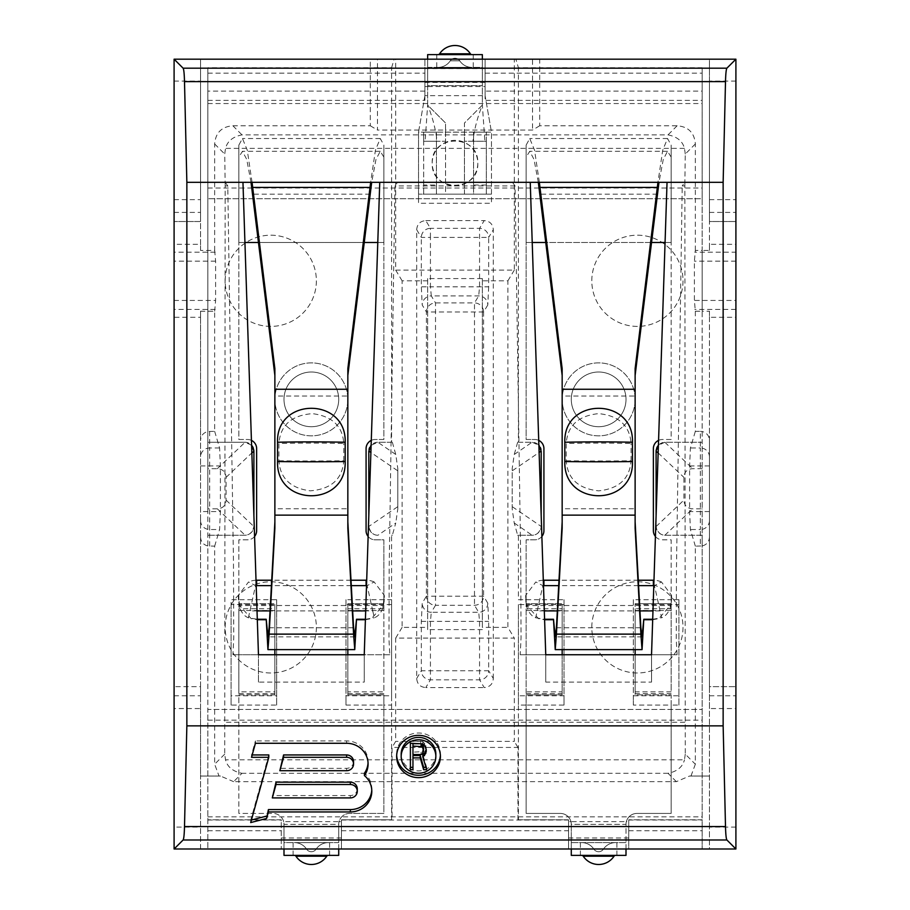 <?xml version="1.0" encoding="UTF-8"?>
<svg xmlns="http://www.w3.org/2000/svg" width="910" height="910" viewBox="0 0 910 910"><rect width="100%" height="100%" fill="white"/><g stroke="black" fill="none" stroke-linecap="round" stroke-linejoin="round"><path stroke-width="0.68" stroke-dasharray="4.55 3.41" d="M207.844 508.815L207.844 848.996L207.844 709.459L702.156 709.459L207.844 709.459L207.844 67.761L207.844 508.815L217.331 508.815C222.802 508.451 225.714 505.55 226.078 500.102L226.078 477.386C225.714 471.937 222.802 469.037 217.331 468.684L207.844 468.684M391.584 442.237L377.809 442.237L371.132 445.286A9.123 9.123 0 0 1 377.934 442.237L391.584 442.237L391.584 67.761L370.302 67.761L370.302 125.762L232.869 125.762C221.642 126.672 215.568 132.746 214.658 143.973L214.658 250.398L200.541 250.398L200.541 59.184L370.302 59.184L370.302 67.761L207.844 67.761M200.541 311.209L200.541 440.599C200.78 435.788 203.214 432.762 207.844 431.522L214.658 431.34L214.658 311.209L200.541 311.209L200.541 317.283L174.094 317.283L174.094 827.11L200.541 827.11L200.541 708.549L174.094 708.549M200.541 536.889C200.78 541.712 203.214 544.726 207.844 545.966L214.658 546.159L214.658 764.207L219.014 776.037L200.541 776.037L200.541 440.599M709.459 440.599L709.459 311.209L702.156 311.209L702.156 250.398L709.459 250.398L709.459 59.184L539.698 59.184L539.698 67.761L702.156 67.761L702.156 250.398L695.342 250.398L694.387 261.17L694.387 300.436L695.342 311.209L695.342 431.34L700.336 431.34L700.336 447.97A9.123 8.986 0 0 1 709.459 456.957L709.459 440.599C709.22 435.788 706.786 432.762 702.156 431.522L700.336 431.34M695.342 311.209L702.156 311.209L702.156 442.237L664.857 442.237L658.419 445.286A9.123 9.123 0 0 1 665.221 442.237L702.156 442.237L702.156 508.815L692.669 508.815C687.198 508.451 684.286 505.55 683.922 500.102L683.922 477.386C684.286 471.937 687.198 469.037 692.669 468.684L702.156 468.684M709.459 456.957L709.459 536.889C709.22 541.712 706.786 544.726 702.156 545.966L702.156 776.037L689.53 776.037L709.459 776.037L702.156 776.037L702.156 819.808L628.742 819.808L628.742 848.996L702.156 848.996L702.156 198.721L207.844 198.721L702.156 198.721L702.156 91.114L485.098 91.114L485.098 100.373L702.156 100.373M709.459 536.889L709.459 848.996L735.906 848.996L735.906 300.436L694.387 300.436M695.342 250.398L695.342 143.973C694.432 132.746 688.358 126.672 677.131 125.762L539.698 125.762L539.698 67.761L518.416 67.761L515.856 59.184L485.098 59.184L485.098 91.114M702.156 67.761L702.156 91.114M391.584 67.761L394.144 59.184L424.902 59.184L424.902 100.373L424.902 68.295L485.098 68.295L485.098 100.373M391.584 695.775L391.584 599.69L345.982 599.69L345.982 705.068L345.982 695.775L391.584 695.775L391.584 819.808L341.455 819.808L341.455 848.996L341.455 820.024L341.455 839.873L341.455 821.639L339.066 821.639A10.943 10.943 0 0 0 338.713 824.369L284 824.369A10.943 10.943 0 0 0 283.647 821.639L339.066 821.639A10.943 10.943 0 0 1 349.656 813.426L383.861 813.426L383.861 705.068L391.584 705.068L391.584 535.262L392.346 535.262L395.759 523.011L377.934 535.262A9.123 9.123 0 0 1 368.812 526.139L368.823 526.435C370.108 532.202 373.111 535.148 377.809 535.262M341.455 821.639L341.455 819.808L392.062 819.808L392.062 747.44L395.702 741.377L395.702 638.081L514.298 638.081L514.298 741.377L395.702 741.377M628.742 821.639L628.742 819.808L702.156 819.808L702.156 848.996L628.742 848.996L628.742 820.024L628.742 839.873L628.742 821.639L626.353 821.639A10.943 10.943 0 0 1 636.955 813.426L671.148 813.426L671.148 705.068L678.928 705.068L678.928 599.69L671.148 599.69L671.148 539.823L662.491 539.823A9.123 9.123 0 0 1 653.369 530.701L653.369 448.619A9.123 9.123 0 0 1 662.491 439.496L671.148 439.496L671.148 242.492L526.139 242.492L526.139 439.496L534.807 439.496A9.123 9.123 0 0 1 543.918 448.619L543.918 530.701A9.123 9.123 0 0 1 534.807 539.823L526.139 539.823L526.139 693.602L526.139 691.827L562.164 691.827L562.164 693.602L562.164 603.66L562.164 694.865L526.139 694.865L526.139 813.426L560.344 813.426A10.943 10.943 0 0 1 570.934 821.639L626.353 821.639A10.943 10.943 0 0 0 626 824.369L571.287 824.369A10.943 10.943 0 0 0 570.934 821.639L568.545 821.639L568.545 819.808L518.416 819.808L518.416 705.068L526.139 705.068L526.139 813.426L560.344 813.426A10.943 10.943 0 0 1 571.287 824.369L571.287 842.614L626 842.614L626 824.369L571.287 824.369L571.287 848.996M368.812 515.788L368.812 451.349A9.123 9.123 0 0 1 369.039 449.347M369.653 447.538A9.123 9.123 0 0 1 370.654 445.854M392.346 535.262L391.584 535.262M347.836 649.626L347.836 603.66L383.861 603.66L383.861 539.823L375.193 539.823A9.123 9.123 0 0 1 366.082 530.701L366.082 448.619A9.123 9.123 0 0 1 375.193 439.496L383.861 439.496L383.861 242.492L238.852 242.492L238.852 439.496L247.509 439.496A9.123 9.123 0 0 1 256.631 448.619L256.631 530.701A9.123 9.123 0 0 1 247.509 539.823L238.852 539.823L238.852 599.69L231.072 599.69L231.072 705.068L238.852 705.068L238.852 813.426L273.046 813.426A10.943 10.943 0 0 1 283.647 821.639L281.258 821.639L281.258 819.808L207.844 819.808L281.258 819.808L281.258 848.996L281.258 821.639M207.844 535.262L245.143 535.251C249.647 535.012 252.559 532.111 253.89 526.537L253.901 526.139A9.123 9.123 0 0 1 244.779 535.262L207.844 535.262M253.901 515.788L253.901 451.349M244.779 442.237A9.123 9.123 0 0 1 251.581 445.286L245.143 442.237L207.844 442.237L244.779 442.237M253.412 448.414A9.123 9.123 0 0 1 253.754 449.745M656.246 449.745A9.123 9.123 0 0 1 656.588 448.414M684.832 185.902L682.216 185.902L684.855 182.296L685.276 754.14L695.342 764.207L695.342 546.159L702.156 545.966L702.156 535.262L665.221 535.262A9.123 9.123 0 0 1 656.099 526.139L656.099 451.349M695.342 764.207L690.986 776.037M562.164 654.734L562.164 694.865L526.139 694.865L526.139 705.068L564.018 705.068L564.018 599.69L518.416 599.69L518.416 535.262L532.191 535.262C536.9 535.148 539.892 532.202 541.177 526.435L541.188 526.139A9.123 9.123 0 0 1 532.066 535.262L517.654 535.262L514.241 523.011L512.205 508.963L512.205 468.525L514.241 454.477L532.066 442.237A9.123 9.123 0 0 1 538.868 445.286L532.191 442.237M541.188 515.788L541.188 451.349A9.123 9.123 0 0 0 540.961 449.358M539.346 445.854A9.123 9.123 0 0 1 540.347 447.538M518.416 442.237L532.066 442.237L518.416 442.237L518.416 67.761M338.713 848.996L338.713 824.369A10.943 10.943 0 0 1 349.656 813.426L383.861 813.426L383.861 694.865L347.836 694.865L347.836 608.733L347.836 691.827L383.861 691.827L383.861 603.66L383.861 610.519L383.861 608.733L347.836 608.733L347.836 603.66L347.836 608.79M345.982 705.068L383.861 705.068L383.861 694.865L347.836 694.865L347.836 654.734M347.836 691.827L347.836 603.66L383.861 603.66L383.861 539.823L375.193 539.823A9.123 9.123 0 0 1 368.129 536.468M371.291 440.372A9.123 9.123 0 0 1 375.193 439.496L383.861 439.496L383.861 145.1L380.255 138.525L375.455 150.116L370.643 182.307M347.836 399.365A36.48 36.48 0 0 1 311.357 435.845A36.48 36.48 0 0 1 274.877 399.365A36.48 36.48 0 0 1 311.357 362.885A36.48 36.48 0 0 1 347.836 399.365A36.48 36.48 0 0 1 311.357 435.845A36.48 36.48 0 0 1 274.877 399.365A36.48 36.48 0 0 1 311.357 362.885A36.48 36.48 0 0 1 347.836 399.365M338.713 399.365A27.357 27.357 0 0 1 311.357 426.722A27.357 27.357 0 0 1 284 399.365A27.357 27.357 0 0 1 311.357 372.008A27.357 27.357 0 0 1 338.713 399.365A27.357 27.357 0 0 1 311.357 426.722A27.357 27.357 0 0 1 284 399.365A27.357 27.357 0 0 1 311.357 372.008A27.357 27.357 0 0 1 338.713 399.365M254.572 536.468A9.123 9.123 0 0 1 247.509 539.823L238.852 539.823L238.852 693.602L238.852 691.827L274.877 691.827L274.877 693.602L274.877 603.66L274.877 694.865L238.852 694.865L238.852 705.068L276.674 705.068L276.674 599.69L238.852 599.69L238.852 603.66L274.877 603.66L274.877 649.626M274.877 654.734L274.877 694.865L238.852 694.865L238.852 813.426L273.046 813.426A10.943 10.943 0 0 1 284 824.369L284 855.377L284 842.614L338.713 842.614L338.713 824.369L284 824.369L284 848.996M251.422 440.372A9.123 9.123 0 0 0 247.509 439.496L238.852 439.496L238.852 145.1L238.852 242.492L244.926 242.492M274.877 610.519L238.852 610.519L238.852 603.66L274.877 603.66L274.877 608.79M252.059 182.307L247.258 150.116L242.458 138.525L238.852 145.1M377.786 242.492L383.861 242.492L383.861 145.1M383.861 157.066L380.255 151.299L375.978 159.409L371.689 182.307M251.023 182.307L246.735 159.409L242.458 151.299L238.852 157.066M274.877 528.289L274.877 368.652M347.836 368.652L347.836 528.289M347.836 389.264L347.836 396.032L274.877 396.032L274.877 389.264M347.836 515.14L347.836 508.747L274.877 508.747L274.877 515.14M248.385 617.765L255.539 585.653L248.555 581.945L238.465 595.288L239.762 607.891C241.821 613.112 244.699 616.411 248.385 617.765L257.291 619.266M372.747 610.906L374.328 617.765C377.991 616.434 380.869 613.147 382.951 607.891L384.248 595.288L374.158 581.945L367.162 585.653L372.747 610.906L365.695 610.906M365.422 619.266L374.328 617.765M242.959 182.307L258.463 654.734L242.959 182.307L225.168 182.307L227.784 185.902L233.46 561.333L233.768 637.785L232.926 654.734L258.463 654.734L232.926 654.734M258.463 682.09L258.463 654.734L258.463 682.09L364.25 682.09L364.25 654.734L389.787 654.734L388.957 639.002L389.184 567.863L394.929 185.902L397.545 182.307L225.168 182.296L224.725 754.14L225.521 759.804C227.398 767.005 232.892 771.498 241.98 773.307L233.631 781.656L676.369 781.656L689.53 776.037M530.246 182.307L545.75 654.734L530.246 182.307L512.455 182.307L515.071 185.902L520.747 561.333L521.055 637.785L520.213 654.734L545.75 654.734L545.75 682.09L651.537 682.09L651.537 654.734L677.074 654.734L676.244 639.002L676.471 567.863L682.216 185.902M515.071 185.902L394.929 185.902M227.784 185.902L225.168 185.902M684.832 722.267L225.168 722.267M427.643 280.803L402.106 280.803L402.106 627.377L427.643 627.377L427.643 278.574L482.357 278.574L482.357 280.803L507.894 280.803L507.894 627.377L514.298 638.081M482.357 280.803L482.357 627.377L507.894 627.377M520.213 654.734L545.75 654.734L545.75 682.09M677.074 654.734L651.537 654.734L651.537 682.09M525.684 597.074L527.049 607.891C529.108 613.112 531.986 616.411 535.672 617.765L542.838 585.653L535.842 581.945L525.752 595.288L525.684 599.246A18.245 16.528 180 0 0 527.049 605.514L527.049 607.891M695.342 143.973L685.276 154.04L684.855 182.307L667.041 182.307L651.537 654.734M671.603 597.074L671.534 595.288L661.445 581.945L654.461 585.653L661.615 617.765C665.278 616.434 668.156 613.147 670.238 607.891L671.603 596.767A18.245 16.528 180 0 0 671.534 595.288M684.832 182.296L512.455 182.307M685.276 154.04L684.479 148.364C682.602 141.175 677.108 136.682 668.02 134.873L241.98 134.873C232.892 136.682 227.398 141.175 225.521 148.364L224.725 154.04L225.145 182.307M214.658 546.159L219.594 529.518L220.391 511.557L200.541 511.557M214.658 431.34L219.594 447.97L220.391 465.943L220.391 511.557M214.658 311.209L215.613 300.436L174.094 300.436L174.094 244.324L200.541 244.324L200.541 221.517L174.094 221.517L200.541 221.517L200.541 59.184L174.094 59.184L174.094 244.324M214.658 250.398L215.613 261.17L215.613 300.436M709.459 250.398L709.459 244.324L735.906 244.324L735.906 252.172L694.785 252.172M200.541 250.398L200.541 244.324M695.342 546.159L690.406 529.518L689.609 511.557L689.609 465.943L690.406 447.97L695.342 431.34M539.698 125.762L532.521 130.062L464.441 130.062L464.441 123.021L482.357 105.105L482.357 85.631L427.643 85.631L427.643 105.105L445.559 123.021L445.559 130.062L464.441 130.062L464.441 141.266L484.871 141.266L482.357 105.105L482.357 59.184M436.436 185.037L436.436 132.143L436.436 194.16L423.673 194.16L423.673 185.037L436.436 185.037L436.436 194.16L423.673 194.16L473.564 194.16L436.436 194.16L445.559 194.16L445.559 130.062L377.479 130.062L377.479 59.184L370.302 59.184M370.302 125.762L377.479 130.062M539.698 59.184L532.521 59.184L532.521 130.062M735.906 81.07L709.459 81.07L709.459 59.184L735.906 59.184L735.906 244.324M397.545 182.307L379.754 182.307L364.25 654.734L364.25 682.09M389.787 654.734L364.25 654.734M384.316 597.074L384.316 596.767A18.245 16.528 180 0 0 384.248 595.288M374.158 581.945A18.245 16.528 180 0 0 366.696 580.239M367.162 585.653A18.245 16.528 180 0 0 366.525 585.63M238.465 595.288A18.245 16.528 180 0 0 238.397 596.767L238.397 599.246A18.245 16.528 180 0 0 239.762 605.514L239.762 607.891M365.399 619.71L371.542 618.618L382.951 605.514A18.245 16.528 180 0 0 384.316 599.246L384.316 596.767M351.01 580.227L271.703 580.227M256.017 580.239A18.245 16.528 180 0 0 248.555 581.945M256.188 585.63A18.245 16.528 180 0 0 255.539 585.653M351.294 585.63L271.419 585.63M238.397 600.077L238.397 599.246M382.951 607.891L382.951 605.514L239.762 605.514L251.171 618.618L257.314 619.71M278.926 460.778A145.93 8.998 0 0 0 311.357 461.006A145.93 8.998 0 0 0 343.775 460.778C342.353 479.149 331.183 489.171 310.276 490.831C290.552 488.26 280.098 478.239 278.926 460.778L278.926 443.477C280.36 425.197 291.53 415.256 312.437 413.652C332.161 416.154 342.604 426.096 343.775 443.477A145.93 14.071 180 0 0 311.357 443.125A145.93 14.071 180 0 0 278.926 443.477M343.775 460.778L343.775 443.477M384.316 600.077L384.316 599.246M251.535 757.313L251.535 754.947L252.195 754.947M255.426 743.277L255.426 740.922L251.535 754.947M368.049 762.83A21.453 20.725 180 0 0 368.084 761.647A21.453 20.725 180 0 0 346.63 740.922L255.426 740.922M371.769 790.039A21.453 20.725 180 0 0 371.803 788.856A21.453 20.725 180 0 0 364.432 773.227M250.705 822.572L250.705 820.206L251.41 820.024M268.803 754.947L250.705 820.206M357.277 788.856A6.927 6.7 0 0 1 350.35 795.556L272.306 795.556M353.558 761.647A6.927 6.7 0 0 1 346.63 768.336L279.859 768.336M435.845 754.14A17.324 16.733 0 0 1 418.52 770.872A17.324 16.733 0 0 1 401.185 754.14M440.372 755.311A21.885 21.146 180 0 0 440.406 754.14A21.885 21.146 180 0 0 418.52 732.994A21.885 21.146 180 0 0 396.635 754.14A21.885 21.146 180 0 0 396.669 755.311M412.958 769.712L412.958 755.539M410.399 740.922L410.399 743.277L410.399 740.922L422.797 741.479L425.789 745.415L426.198 749.408M425.937 767.346L426.642 767.346L422.797 754.413M423.65 747.11L422.365 751.603L412.958 752.172L412.958 743.732M440.406 756.494L440.406 754.14M396.635 756.494L396.635 754.14M410.399 769.712L410.399 767.346M420.659 743.277L420.659 740.922M422.797 743.845L422.797 741.479M424.504 745.529L424.504 743.174M425.789 747.781L425.789 745.415M426.21 749.351L426.21 747.11M426.642 769.712L426.642 767.346M421.08 754.527L421.08 752.172M412.958 754.527L412.958 752.172M422.365 753.969L422.365 751.603M423.218 752.843L423.218 750.477M423.65 751.159L423.65 748.793M735.906 827.11L709.459 827.11L709.459 848.996L200.541 848.996L200.541 827.11M174.094 827.11L174.094 848.996L200.541 848.996L200.541 776.037L220.47 776.037L233.631 781.656M735.906 300.436L735.906 252.172M215.215 309.434L174.094 309.434L174.094 317.283M174.094 309.434L174.094 300.436M174.094 81.07L200.541 81.07M709.459 81.07L709.459 221.517L735.906 221.517L709.459 221.517L709.459 244.324M174.094 695.775L200.541 695.775L200.541 686.652L174.094 686.652L200.541 686.652L200.541 317.283M709.459 311.209L709.459 317.283L735.906 317.283M709.459 317.283L709.459 686.652L735.906 686.652L709.459 686.652L709.459 708.549L735.906 708.549M709.459 827.11L709.459 708.549M200.541 695.775L200.541 708.549M174.094 199.631L200.541 199.631M709.459 199.631L735.906 199.631M219.014 776.037L220.47 776.037M685.276 754.14L684.479 759.804L225.521 759.804M676.369 781.656L668.02 773.307C677.108 771.498 682.602 767.005 684.479 759.804M427.643 59.184L427.643 85.631L482.357 85.631L482.357 54.623L482.357 67.385L427.643 67.385L427.643 86.541L485.098 86.541L485.098 68.295M427.643 67.385L427.643 54.623L427.643 67.385L482.357 67.385M424.902 86.541L427.643 86.541L427.643 105.105L445.559 123.021L445.559 141.266L425.129 141.266L427.643 105.105C432.489 116.958 435.628 129.015 437.05 141.266L423.673 141.266L436.436 141.266L423.673 141.266L423.673 132.143L423.673 194.16L418.52 194.16L491.48 194.16L491.48 203.283L418.52 203.283L418.52 132.143L424.902 95.664L424.902 68.295M423.673 185.037L423.673 141.266L445.559 141.266L445.559 194.16L486.327 194.16L486.327 141.266L472.95 141.266C474.372 129.015 477.511 116.958 482.357 105.105L464.441 123.021L464.441 141.266L486.327 141.266L486.327 132.143L486.327 141.266L473.564 141.266L473.564 132.143L486.327 132.143L473.564 132.143L473.564 141.266L486.327 141.266L486.327 194.16L473.564 194.16L473.564 141.266L473.564 194.16L491.48 194.16L491.48 132.143L491.48 203.283M515.856 59.184L514.298 59.184L514.298 270.111L395.702 270.111L395.702 59.184L424.902 59.184L424.902 95.664L485.098 95.664L485.098 86.541M514.298 59.184L485.098 59.184L485.098 95.664L491.48 132.143L418.52 132.143L418.52 203.283M424.902 95.664L418.52 132.143L491.48 132.143L485.098 95.664M436.436 132.143L423.673 132.143L436.436 132.143M473.564 194.16L486.327 194.16M436.436 194.16L423.673 194.16M477.796 163.152A22.795 22.795 0 0 1 455 185.947A22.795 22.795 0 0 1 432.204 163.152A22.795 22.795 0 0 1 455 140.356A22.795 22.795 0 0 1 477.796 163.152C479.047 192.556 430.953 192.556 432.204 163.152C430.953 133.747 479.047 133.747 477.796 163.152M635.123 399.365A36.48 36.48 0 0 1 598.643 435.845A36.48 36.48 0 0 1 562.164 399.365A36.48 36.48 0 0 1 598.643 362.885A36.48 36.48 0 0 1 635.123 399.365A36.48 36.48 0 0 1 598.643 435.845A36.48 36.48 0 0 1 562.164 399.365A36.48 36.48 0 0 1 598.643 362.885A36.48 36.48 0 0 1 635.123 399.365M493.3 678.451L493.3 229.718C492.856 224.11 489.819 221.073 484.211 220.607L479.57 228.342L479.57 286.821L478.694 295.909L474.485 302.916L474.485 605.275L478.694 612.282L479.57 621.371L479.57 679.838L484.211 687.562C489.819 687.107 492.856 684.07 493.3 678.451L488.67 670.75A9.123 9.077 149 0 1 479.57 679.838L430.43 679.838L430.43 621.371L431.306 612.282L478.694 612.282A9.123 9.077 149 0 0 487.794 603.193L488.67 621.371L488.67 670.75L421.33 670.75A9.123 9.077 31 0 0 430.43 679.838L425.789 687.562L484.211 687.562M416.7 678.451L421.33 670.75L421.33 621.371L422.206 603.193L426.415 596.187L426.415 311.993L422.206 304.998L421.33 286.821L421.33 237.419A9.123 9.077 -31 0 1 430.43 228.342L425.789 220.607C420.181 221.073 417.144 224.11 416.7 229.718L416.7 678.451C417.144 684.07 420.181 687.107 425.789 687.562M425.789 220.607L484.211 220.607M316.373 280.803A45.602 45.602 0 0 1 270.77 326.406A45.602 45.602 0 0 1 225.168 280.803A45.602 45.602 0 0 1 270.77 235.201A45.602 45.602 0 0 1 316.373 280.803A45.602 45.602 0 0 1 270.77 326.406A45.602 45.602 0 0 1 225.168 280.803A45.602 45.602 0 0 1 270.77 235.201A45.602 45.602 0 0 1 316.373 280.803M683.012 280.803A45.602 45.602 0 0 1 637.409 326.406A45.602 45.602 0 0 1 591.807 280.803A45.602 45.602 0 0 1 637.409 235.201A45.602 45.602 0 0 1 683.012 280.803A45.602 45.602 0 0 1 637.409 326.406A45.602 45.602 0 0 1 591.807 280.803A45.602 45.602 0 0 1 637.409 235.201A45.602 45.602 0 0 1 683.012 280.803M316.373 627.377A45.602 45.602 0 0 1 270.77 672.979A45.602 45.602 0 0 1 225.168 627.377A45.602 45.602 0 0 1 270.77 581.774A45.602 45.602 0 0 1 316.373 627.377A45.602 45.602 0 0 1 270.77 672.979A45.602 45.602 0 0 1 225.168 627.377A45.602 45.602 0 0 1 270.77 581.774A45.602 45.602 0 0 1 316.373 627.377M683.012 627.377A45.602 45.602 0 0 1 637.409 672.979A45.602 45.602 0 0 1 591.807 627.377A45.602 45.602 0 0 1 637.409 581.774A45.602 45.602 0 0 1 683.012 627.377A45.602 45.602 0 0 1 637.409 672.979A45.602 45.602 0 0 1 591.807 627.377A45.602 45.602 0 0 1 637.409 581.774A45.602 45.602 0 0 1 683.012 627.377M518.416 819.808L568.545 819.808L568.545 848.996L341.455 848.996L568.545 848.996L568.545 821.639M626 399.365A27.357 27.357 0 0 1 598.643 426.722A27.357 27.357 0 0 1 571.287 399.365A27.357 27.357 0 0 1 598.643 372.008A27.357 27.357 0 0 1 626 399.365A27.357 27.357 0 0 1 598.643 426.722A27.357 27.357 0 0 1 571.287 399.365A27.357 27.357 0 0 1 598.643 372.008A27.357 27.357 0 0 1 626 399.365M633.326 599.69L633.326 705.068L671.148 705.068L671.148 694.865L635.123 694.865L635.123 608.733L635.123 691.827L671.148 691.827L671.148 599.69L633.326 599.69L633.326 695.775L678.928 695.775L678.928 604.57L633.326 604.57M635.123 649.626L635.123 608.79M562.164 608.79L562.164 649.626M541.871 536.468A9.123 9.123 0 0 1 534.807 539.823L526.139 539.823L526.139 603.66L562.164 603.66L526.139 603.66L526.139 608.733L562.164 608.733L562.164 691.827M538.709 440.372A9.123 9.123 0 0 0 534.807 439.496L526.139 439.496L526.139 145.1L526.139 242.492L532.213 242.492M658.578 440.372A9.123 9.123 0 0 1 662.491 439.496L671.148 439.496L671.148 145.1L667.542 138.525L662.742 150.116L657.941 182.307M655.428 536.468A9.123 9.123 0 0 0 662.491 539.823L671.148 539.823L671.148 610.519L671.148 608.733L635.123 608.733L635.123 603.66L635.123 691.827M626 848.996L626 824.369A10.943 10.943 0 0 1 636.955 813.426L671.148 813.426L671.148 694.865L635.123 694.865L635.123 654.734M562.164 610.519L526.139 610.519L526.139 608.733L526.139 691.827M539.357 182.307L534.545 150.116L529.745 138.525L526.139 145.1M665.073 242.492L671.148 242.492L671.148 145.1M626 842.614L571.287 842.614L571.287 855.377L571.287 842.614M615.581 842.614L581.706 842.614L615.581 842.614A14.594 14.594 0 0 0 603.398 849.166L593.889 849.166L603.398 849.166A14.594 14.594 0 0 1 615.581 842.614A14.594 14.594 0 0 0 603.398 849.166A5.699 5.699 0 0 1 593.889 849.166A14.594 14.594 0 0 0 581.706 842.614A14.594 14.594 0 0 1 593.889 849.166A5.699 5.699 0 0 0 603.398 849.166A14.594 14.594 0 0 1 615.581 842.614M571.287 855.377L626 855.377M616.889 855.377L616.889 842.614M580.398 855.377L580.398 842.614M581.706 855.377A1.82 1.82 0 0 1 583.23 856.196A18.473 18.473 0 0 0 614.057 856.196L583.23 856.196A18.473 18.473 0 0 0 614.057 856.196A1.82 1.82 0 0 1 615.581 855.377A1.82 1.82 0 0 0 614.057 856.196M635.123 610.519L671.148 610.519L671.148 691.827M635.123 693.602L671.148 693.602M671.148 157.066L667.542 151.299L663.265 159.409L658.976 182.307M538.31 182.307L534.022 159.409L529.745 151.299L526.139 157.066M562.164 528.289L562.164 368.652M635.123 368.652L635.123 528.289M635.123 389.264L635.123 396.032L562.164 396.032L562.164 389.264M635.123 515.14L635.123 508.747L562.164 508.747L562.164 515.14M652.709 619.266L661.615 617.765M535.672 617.765L544.578 619.266M543.475 585.63A18.245 16.528 180 0 0 542.838 585.653M638.581 585.63L558.706 585.63M654.461 585.653A18.245 16.528 180 0 0 653.812 585.63M543.304 580.239A18.245 16.528 180 0 0 535.842 581.945M525.752 595.288A18.245 16.528 180 0 0 525.684 596.767M652.686 619.71L658.829 618.618L670.238 605.514A18.245 16.528 180 0 0 671.603 599.246L671.603 596.767M661.445 581.945A18.245 16.528 180 0 0 653.983 580.239M638.297 580.227L558.99 580.227M525.684 600.077L525.684 599.246M670.238 607.891L670.238 605.514L527.049 605.514L538.458 618.618L544.601 619.71M566.225 460.778A145.93 8.998 0 0 0 598.643 461.006A145.93 8.998 0 0 0 631.074 460.778C629.754 478.705 618.948 488.727 598.643 490.854C578.339 488.727 567.533 478.705 566.225 460.778L566.225 443.477C567.533 425.641 578.339 415.688 598.643 413.629C618.948 415.688 629.754 425.641 631.074 443.477A145.93 14.071 180 0 0 598.643 443.125A145.93 14.071 180 0 0 566.225 443.477M631.074 460.778L631.074 443.477M671.603 600.077L671.603 599.246M526.139 693.602L562.164 693.602M656.099 515.788L656.11 526.537C657.441 532.111 660.353 535.012 664.857 535.251L702.156 535.262L702.156 508.815M207.844 848.996L281.258 848.996L207.844 848.996M517.938 819.808L517.938 747.44L392.062 747.44M507.894 280.803L514.298 270.111M517.654 442.237L514.241 454.477M518.416 535.262L517.654 535.262M518.416 604.57L518.416 705.068L518.416 695.775L564.018 695.775L564.018 604.57L518.416 604.57L518.416 695.775M517.938 747.44L514.298 741.377M402.106 280.803L395.702 270.111M482.357 278.574L482.357 627.377M482.357 629.606L427.643 629.606L427.643 627.377M402.106 627.377L395.702 638.081M427.643 278.574L427.643 629.606M397.795 508.963L397.795 468.525L397.795 508.963L395.759 523.011M392.346 442.237L395.759 454.477L397.795 468.525M395.702 59.184L394.144 59.184M345.982 599.69L345.982 695.775M391.584 604.57L345.982 604.57M564.018 599.69L564.018 604.57M564.018 705.068L564.018 695.775M512.205 508.963L512.205 468.525M633.326 705.068L633.326 695.775M678.928 599.69L678.928 604.57M678.928 705.068L678.928 695.775M231.072 604.57L231.072 695.775L276.674 695.775L276.674 604.57L231.072 604.57L231.072 599.69M231.072 705.068L231.072 695.775M276.674 599.69L276.674 604.57M276.674 705.068L276.674 695.775M488.67 286.821L487.794 304.998A9.123 9.077 -149 0 0 478.694 295.909L431.306 295.909L430.43 286.821L488.67 286.821L488.67 237.419L430.43 237.419L430.43 228.342L479.57 228.342A9.123 9.077 -149 0 1 488.67 237.419L493.3 229.718M487.794 304.998L483.585 311.993L483.585 596.187A9.123 9.077 149 0 1 474.485 605.275L435.515 605.275L435.515 302.916L431.306 295.909A9.123 9.077 -31 0 0 422.206 304.998M487.794 603.193L483.585 596.187L426.415 596.187A9.123 9.077 31 0 0 435.515 605.275L431.306 612.282A9.123 9.077 31 0 1 422.206 603.193M483.585 311.993L426.415 311.993A9.123 9.077 -31 0 1 435.515 302.916L474.485 302.916A9.123 9.077 -149 0 1 483.585 311.993M416.7 229.718L421.33 237.419L430.43 237.419L430.43 286.821L421.33 286.821M438.063 67.385L471.937 67.385L438.063 67.385A14.594 14.594 0 0 0 450.245 60.833L459.755 60.833L450.245 60.833A14.594 14.594 0 0 1 438.063 67.385A14.594 14.594 0 0 0 450.245 60.833A5.699 5.699 0 0 1 459.755 60.833A14.594 14.594 0 0 0 471.937 67.385A14.594 14.594 0 0 1 459.755 60.833A5.699 5.699 0 0 0 450.245 60.833A14.594 14.594 0 0 1 438.063 67.385M482.357 54.623L427.643 54.623M471.937 54.623L438.063 54.623L471.937 54.623A1.82 1.82 0 0 1 470.413 53.804A18.473 18.473 0 0 0 439.587 53.804L470.413 53.804A18.473 18.473 0 0 0 439.587 53.804A1.82 1.82 0 0 1 438.063 54.623A1.82 1.82 0 0 0 439.587 53.804M436.754 54.623L436.754 67.385M473.245 54.623L473.245 67.385M238.852 691.827L238.852 608.733L274.877 608.733L274.877 691.827M238.852 693.602L274.877 693.602M284 855.377L338.713 855.377M328.294 855.377L294.419 855.377A1.82 1.82 0 0 1 295.943 856.196A18.473 18.473 0 0 0 326.77 856.196L295.943 856.196A18.473 18.473 0 0 0 326.77 856.196A1.82 1.82 0 0 1 328.294 855.377A1.82 1.82 0 0 0 326.77 856.196M338.713 842.614L284 842.614M328.294 842.614L294.419 842.614L328.294 842.614A14.594 14.594 0 0 0 316.111 849.166L306.602 849.166L316.111 849.166A14.594 14.594 0 0 1 328.294 842.614A14.594 14.594 0 0 0 316.111 849.166A5.699 5.699 0 0 1 306.602 849.166A14.594 14.594 0 0 0 294.419 842.614A14.594 14.594 0 0 1 306.602 849.166A5.699 5.699 0 0 0 316.111 849.166A14.594 14.594 0 0 1 328.294 842.614M293.111 855.377L293.111 842.614M329.602 855.377L329.602 842.614M347.836 610.519L383.861 610.519L383.861 691.827M347.836 693.602L383.861 693.602M485.098 73.141L702.156 73.141M207.844 73.141L424.902 73.141M364.125 242.492L258.577 242.492M370.051 194.171L252.661 194.171M269.132 627.741L353.58 627.741M352.671 610.906L270.043 610.906M257.018 610.906L249.966 610.906M684.479 148.364L225.521 148.364M214.658 143.973L224.725 154.04M224.725 754.14L214.658 764.207M215.215 252.172L174.094 252.172M677.131 125.762L668.02 134.873M232.869 125.762L241.98 134.873M346.63 743.277L346.63 740.922M350.35 797.911L350.35 795.556M346.63 770.702L346.63 768.336M735.906 261.17L694.387 261.17M215.613 261.17L174.094 261.17M174.094 212.405L200.541 212.405M709.459 212.405L735.906 212.405M209.664 431.34L209.664 447.97A9.123 8.986 180 0 0 200.541 456.957M219.594 447.97L209.664 447.97L209.664 546.159M709.459 465.943L700.336 465.943L700.336 447.97L690.406 447.97M200.541 465.943L220.391 465.943M689.609 465.943L700.336 465.943L700.336 511.557L689.609 511.557M200.541 520.531A9.123 8.986 -0 0 0 209.664 529.518L219.594 529.518M709.459 520.531A9.123 8.986 180 0 1 700.336 529.518L700.336 546.159M709.459 511.557L700.336 511.557L700.336 529.518L690.406 529.518M668.02 773.307L241.98 773.307M709.459 695.775L735.906 695.775M735.906 309.434L694.785 309.434M464.441 194.16L464.441 141.266L464.441 194.16M485.098 68.58L424.902 68.58M485.098 82.412L424.902 82.412M207.844 103.535L702.156 103.535M207.844 100.373L424.902 100.373M486.327 185.037L473.564 185.037M207.844 188.017L702.156 188.017M207.844 830.75L281.258 830.75M207.844 820.024L281.258 820.024M628.742 820.024L702.156 820.024M628.742 830.75L702.156 830.75M424.902 91.114L207.844 91.114M341.455 820.024L568.545 820.024M341.455 830.75L568.545 830.75M635.123 603.66L671.148 603.66L635.123 603.66M651.423 242.492L545.875 242.492M581.706 842.614A14.594 14.594 0 0 1 593.889 849.166A5.699 5.699 0 0 0 603.398 849.166M657.338 194.171L539.948 194.171M556.419 627.741L640.867 627.741M660.034 610.906L652.982 610.906M639.957 610.906L557.329 610.906M544.305 610.906L537.253 610.906M628.742 839.6L568.545 839.6M207.844 720.163L702.156 720.163M207.844 816.861L702.156 816.861M341.455 837.985L281.258 837.985M628.742 837.985L568.545 837.985M341.455 839.6L281.258 839.6M514.241 523.011L532.191 535.262M512.455 506.825L541.177 526.435M512.455 470.663L539.107 452.475M395.759 454.477L377.809 442.237M397.545 470.663L370.893 452.475M397.545 506.825L368.823 526.435M664.857 442.237L692.669 468.684M658.169 452.907L683.922 477.386M656.11 526.537L683.922 500.102M664.857 535.251L692.669 508.815M421.33 621.371L488.67 621.371M471.937 67.385A14.594 14.594 0 0 1 459.755 60.833A5.699 5.699 0 0 0 450.245 60.833M294.419 842.614A14.594 14.594 0 0 1 306.602 849.166A5.699 5.699 0 0 0 316.111 849.166M217.331 508.815L245.143 535.251M226.078 500.102L253.89 526.537M217.331 468.684L245.143 442.237M226.078 477.386L251.831 452.907M380.255 138.525L242.458 138.525M380.255 151.299L242.458 151.299M354.763 636.863L267.95 636.863M368.084 761.647L368.084 764.002M371.803 788.856L371.803 791.222M667.542 138.525L529.745 138.525M667.542 151.299L529.745 151.299M642.051 636.863L555.236 636.863M568.545 839.873L628.742 839.873M281.258 839.873L341.455 839.873"/><path stroke-width="1.36" d="M370.654 445.854A9.123 9.123 0 0 1 371.132 445.286L368.812 451.349L368.812 515.788M369.039 449.347A9.123 9.123 0 0 1 369.653 447.538M253.754 449.745A9.123 9.123 0 0 1 253.89 450.95L251.581 445.286A9.123 9.123 0 0 1 253.412 448.414M253.901 451.167A9.123 9.123 0 0 1 253.901 451.349L251.831 452.907M656.099 515.788L656.099 451.349A9.123 9.123 0 0 1 656.099 451.167M657.213 446.981A9.123 9.123 0 0 1 658.419 445.286L656.11 450.95A9.123 9.123 0 0 1 656.246 449.745M656.588 448.414A9.123 9.123 0 0 1 657.157 447.094M541.188 515.788L541.188 451.349L538.868 445.286A9.123 9.123 0 0 1 539.346 445.854M540.347 447.538A9.123 9.123 0 0 1 540.961 449.358M274.877 649.626L274.877 654.734M254.572 536.468A9.123 9.123 0 0 0 256.631 530.701L256.631 448.619A9.123 9.123 0 0 0 251.422 440.372M371.291 440.372A9.123 9.123 0 0 0 366.082 448.619L366.082 530.701A9.123 9.123 0 0 0 368.129 536.468M347.836 654.734L347.836 649.626M257.291 619.266L266.209 619.266L267.95 649.626L269.132 634.122L274.877 528.289L274.877 368.652L252.059 182.307M370.643 182.307L347.836 368.652L347.836 528.289L353.58 634.122L353.58 627.741L354.763 636.863L356.504 619.266L365.422 619.266M371.689 182.307L347.836 375.421M274.877 375.421L251.023 182.307M347.836 521.896L353.58 627.741M266.209 619.266L267.95 636.863L269.132 627.741L274.877 521.896M183.103 68.182C183.82 69.217 184.286 73.71 184.502 81.638L186.857 182.307L242.959 182.307L258.463 654.734L364.25 654.734L379.754 182.307L530.246 182.307L545.75 654.734L651.537 654.734L667.041 182.307L723.143 182.307L723.143 725.873L725.497 826.542C725.714 834.47 726.18 838.952 726.897 839.987L735.906 848.996L735.906 59.184L174.094 59.184L183.103 68.182L726.897 68.182L735.906 59.184M186.857 182.307L186.857 725.873L723.143 725.873M186.857 725.873L184.502 826.542C184.286 834.47 183.82 838.952 183.103 839.987L726.897 839.987M174.094 59.184L174.094 848.996L183.103 839.987M184.502 81.638L725.497 81.638C725.714 73.71 726.18 69.217 726.897 68.182M667.041 182.307L530.246 182.307M379.754 182.307L242.959 182.307M725.497 81.638L723.143 182.307M366.696 580.239A18.245 16.528 180 0 0 366.082 580.227L351.01 580.227M366.525 585.63A18.245 16.528 180 0 0 366.082 585.63L351.294 585.63M271.703 580.227L256.631 580.227A18.245 16.528 180 0 0 256.017 580.239M271.419 585.63L256.631 585.63A18.245 16.528 180 0 0 256.188 585.63M257.314 619.71L266.209 619.71M356.504 619.266L354.763 649.626L353.58 634.122L269.132 634.122L269.132 627.741M345.186 442.237C346.551 396.988 276.162 396.988 277.527 442.237L277.527 461.563C276.162 507.143 346.551 507.143 345.186 461.563L345.186 442.237A158.693 15.311 180 0 0 311.357 441.885A158.693 15.311 180 0 0 277.527 442.237M356.504 619.71L365.399 619.71M174.094 848.996L735.906 848.996M357.277 791.222A6.927 6.7 180 0 1 350.35 797.911L272.306 797.911L276.026 784.522L350.35 784.522L350.35 782.168A6.927 6.7 0 0 1 357.277 788.856L357.277 791.222A6.927 6.7 180 0 0 350.35 784.522M353.558 764.002A6.927 6.7 180 0 1 346.63 770.702L279.859 770.702L283.579 757.313L346.63 757.313L346.63 754.947A6.927 6.7 0 0 1 353.558 761.647L353.558 764.002A6.927 6.7 180 0 0 346.63 757.313M401.185 756.494A17.324 16.733 180 0 0 418.52 773.238A17.324 16.733 180 0 0 435.845 756.494A17.324 16.733 180 0 0 418.52 739.762A17.324 16.733 180 0 0 401.185 756.494L401.185 754.14A17.324 16.733 0 0 1 418.52 737.396A17.324 16.733 0 0 1 435.845 754.14L435.845 756.494M412.958 757.905L420.227 757.905L423.65 769.712L426.642 769.712L422.797 756.779L425.789 753.4L426.21 749.465L424.504 745.529L422.797 743.845L410.399 743.277L410.399 769.712L412.958 769.712L412.958 755.539L420.227 755.539L423.65 767.346L425.937 767.346M421.08 754.527L412.958 754.527L412.958 746.098L422.365 746.655L423.65 751.159L422.365 753.969L421.08 754.527M251.535 757.313L268.803 757.313L250.705 822.572L266.619 818.454L268.416 811.947L350.35 811.947A21.453 20.725 180 0 0 371.803 791.222A21.453 20.725 180 0 0 364.432 775.582A21.453 20.725 180 0 0 368.084 764.002A21.453 20.725 180 0 0 346.63 743.277L255.426 743.277L251.535 757.313M440.406 756.494A21.885 21.146 180 0 0 418.52 735.348A21.885 21.146 180 0 0 396.635 756.494A21.885 21.146 180 0 0 418.52 777.64A21.885 21.146 180 0 0 440.406 756.494M252.195 754.947L268.803 754.947L268.803 757.313M364.432 775.582L364.432 773.227A21.453 20.725 180 0 0 368.049 762.83M268.416 811.947L268.416 809.582L350.35 809.582A21.453 20.725 180 0 0 371.769 790.039M266.619 818.454L268.416 809.582M251.41 820.024L266.619 816.088M272.306 797.911L276.026 782.168L350.35 782.168M279.859 770.702L283.579 754.947L346.63 754.947M276.026 784.522L276.026 782.168M283.579 757.313L283.579 754.947M396.669 755.311A21.885 21.146 180 0 0 418.52 775.274A21.885 21.146 180 0 0 440.372 755.311M410.399 743.277L410.399 767.346L412.958 767.346M422.797 756.779L422.797 754.413L424.504 753.287L426.198 749.408M412.958 746.098L412.958 743.732L421.08 743.732L423.218 745.415L423.65 749.465M420.227 757.905L420.227 755.539M426.21 751.717L426.21 749.465M425.789 753.4L425.789 751.046M424.504 755.653L424.504 753.287M423.65 769.712L423.65 767.346M423.218 747.781L423.218 745.415M422.365 746.655L422.365 744.3M421.08 746.098L421.08 743.732M482.357 59.184L482.357 54.623L427.643 54.623L427.643 59.184M562.164 649.626L562.164 654.734M541.871 536.468A9.123 9.123 0 0 0 543.918 530.701L543.918 448.619A9.123 9.123 0 0 0 538.709 440.372M658.578 440.372A9.123 9.123 0 0 0 653.369 448.619L653.369 530.701A9.123 9.123 0 0 0 655.428 536.468M635.123 654.734L635.123 649.626M544.578 619.266L553.496 619.266L555.236 649.626L556.419 634.122L562.164 528.289L562.164 368.652L539.357 182.307M657.941 182.307L635.123 368.652L635.123 528.289L640.867 634.122L640.867 627.741L642.051 636.863L643.791 619.266L652.709 619.266M571.287 848.996L571.287 855.377L626 855.377L626 848.996M581.706 855.377L615.581 855.377L581.706 855.377A1.82 1.82 0 0 1 583.23 856.196L614.057 856.196A1.82 1.82 0 0 1 615.581 855.377A1.82 1.82 0 0 0 614.057 856.196A18.473 18.473 0 0 1 583.23 856.196A1.82 1.82 0 0 0 581.706 855.377M658.976 182.307L635.123 375.421M562.164 375.421L538.31 182.307M635.123 521.896L640.867 627.741M553.496 619.266L555.236 636.863L556.419 627.741L562.164 521.896M558.706 585.63L543.918 585.63A18.245 16.528 180 0 0 543.475 585.63M653.812 585.63A18.245 16.528 180 0 0 653.369 585.63L638.581 585.63M558.99 580.227L543.918 580.227A18.245 16.528 180 0 0 543.304 580.239M653.983 580.239A18.245 16.528 180 0 0 653.369 580.227L638.297 580.227M544.601 619.71L553.496 619.71M643.791 619.266L642.051 649.626L640.867 634.122L556.419 634.122L556.419 627.741M632.473 442.237C633.906 397.01 563.381 397.01 564.814 442.237L564.814 461.563C563.381 507.12 633.906 507.12 632.473 461.563L632.473 442.237A158.693 15.311 180 0 0 598.643 441.885A158.693 15.311 180 0 0 564.814 442.237M643.791 619.71L652.686 619.71M658.169 452.907L656.099 451.349M438.063 54.623A1.82 1.82 0 0 0 439.587 53.804A18.473 18.473 0 0 1 470.413 53.804L439.587 53.804A1.82 1.82 0 0 1 438.063 54.623M471.937 54.623A1.82 1.82 0 0 1 470.413 53.804A1.82 1.82 0 0 0 471.937 54.623M284 848.996L284 855.377L338.713 855.377L338.713 848.996M294.419 855.377A1.82 1.82 0 0 1 295.943 856.196A1.82 1.82 0 0 0 294.419 855.377L328.294 855.377A1.82 1.82 0 0 0 326.77 856.196A18.473 18.473 0 0 1 295.943 856.196L326.77 856.196A1.82 1.82 0 0 1 328.294 855.377M253.901 515.788L253.901 451.349M377.786 242.492L364.125 242.492M258.577 242.492L244.926 242.492M370.051 194.171L370.051 187.403L252.661 187.403L252.661 194.171M347.836 389.264L274.877 389.264M365.695 610.906L352.671 610.906M270.043 610.906L257.018 610.906M366.082 585.63L366.082 580.227M256.631 585.63L256.631 580.227M347.836 515.14L274.877 515.14M277.527 461.563A158.693 9.782 0 0 0 311.357 461.791A158.693 9.782 0 0 0 345.186 461.563M184.502 826.542L725.497 826.542M350.35 811.947L350.35 809.582M665.073 242.492L651.423 242.492M545.875 242.492L532.213 242.492M657.338 194.171L657.338 187.403L539.948 187.403L539.948 194.171M635.123 389.264L562.164 389.264M652.982 610.906L639.957 610.906M557.329 610.906L544.305 610.906M543.918 585.63L543.918 580.227M635.123 515.14L562.164 515.14M653.369 585.63L653.369 580.227M564.814 461.563A158.693 9.782 0 0 0 598.643 461.791A158.693 9.782 0 0 0 632.473 461.563M539.107 452.475L541.177 451.053M370.893 452.475L368.823 451.053M354.763 649.626L267.95 649.626M642.051 649.626L555.236 649.626"/></g></svg>
